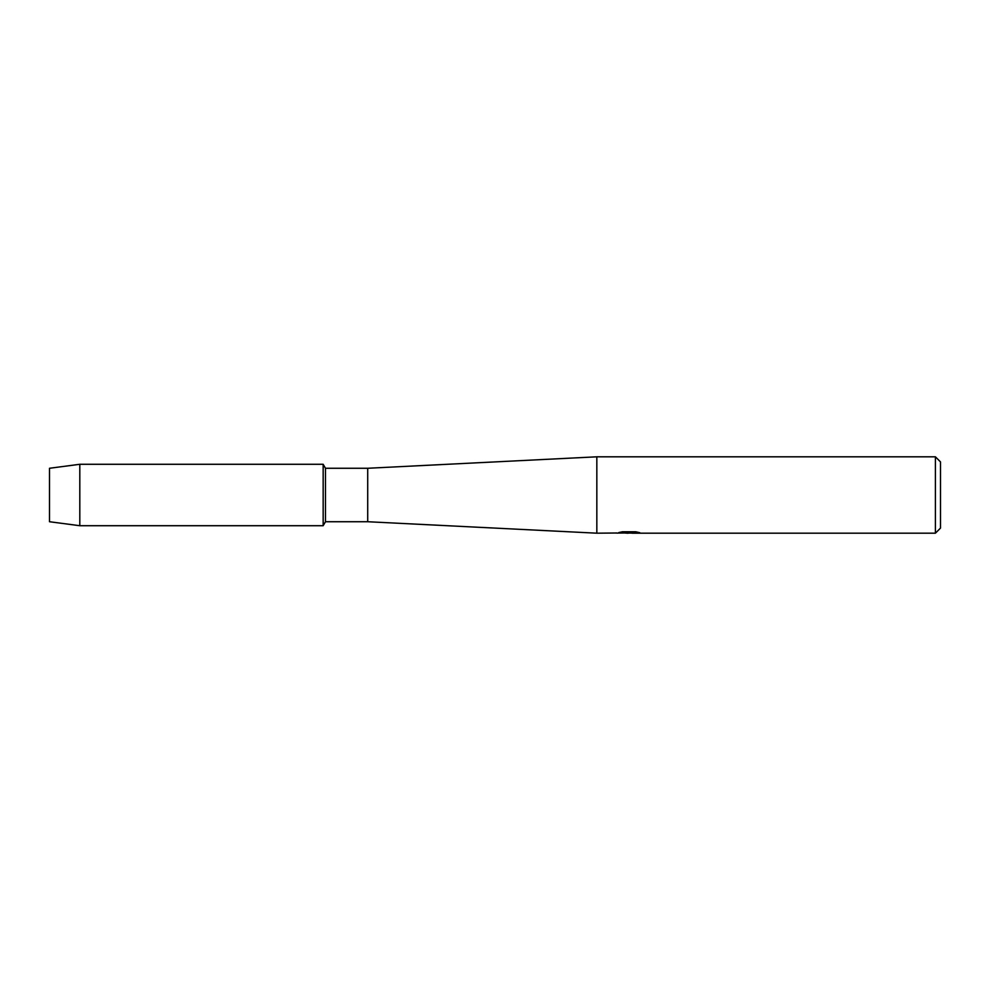 <?xml version="1.0" encoding="UTF-8"?>
<svg xmlns="http://www.w3.org/2000/svg" width="990" height="990" viewBox="0 0 990 990"><rect width="100%" height="100%" fill="white"/><g stroke="black" fill="none" stroke-linecap="round" stroke-linejoin="round"><path stroke-width="1.49" d="M616.881 532.991L596.834 533.189L367.711 521.73L325.463 521.73L323.161 525.715L79.806 525.715L49.5 521.73L49.5 468.27L79.806 464.285L323.161 464.285L325.463 468.27L367.711 468.27L596.834 456.811L935.414 456.811L940.5 461.909L940.5 528.091L935.414 533.189L631.966 533.189L639.132 532.521M325.463 521.73L325.463 468.27M323.161 525.715L323.161 464.285L323.161 525.715M367.711 521.73L367.711 468.27M596.834 533.189L596.834 456.811M629.318 533.053L625.173 533.053M628.328 533.189L626.707 533.189M935.414 533.189L935.414 456.811M616.881 533.127L629.702 532.595L618.713 532.595M618.725 532.595L622.302 531.791L635.852 531.791L639.788 532.694L631.843 533.164M619.468 533.053L628.86 532.929M619.22 532.471L629.702 532.595M79.806 525.715L79.806 464.285M49.5 521.73L49.5 468.27M628.477 533.053L631.843 533.053"/></g></svg>
